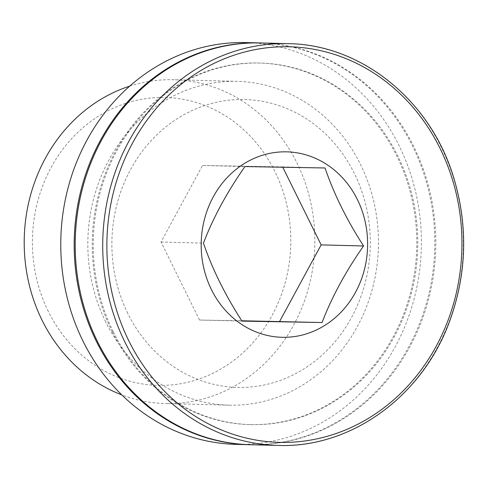 <?xml version="1.0" encoding="UTF-8"?>
<svg xmlns="http://www.w3.org/2000/svg" width="488" height="488" viewBox="0 0 488 488"><rect width="100%" height="100%" fill="white"/><g stroke="black" fill="none" stroke-linecap="round" stroke-linejoin="round"><path stroke-width="0.37" stroke-dasharray="2.44 1.83" d="M260.647 42.95A200.952 180.304 -88.5 0 1 435.766 248.435A200.952 180.304 -88.5 0 1 250.387 444.72M113.265 331.748A180.859 162.272 -88.5 0 1 117.041 150.383A180.859 162.272 -88.5 0 1 260.135 63.037A180.859 162.272 -88.5 0 1 417.74 247.977A180.859 162.272 -88.5 0 1 250.899 424.627A180.859 162.272 -88.5 0 1 113.265 331.748M112.24 331.724A180.859 162.272 -88.5 0 1 116.022 150.359A180.859 162.272 -88.5 0 1 259.116 63.013A180.859 162.272 -88.5 0 1 416.715 247.953A180.859 162.272 -88.5 0 1 249.88 424.603A180.859 162.272 -88.5 0 1 112.24 331.724M260.141 42.938A200.952 180.304 -88.5 0 1 434.741 248.41A200.952 180.304 -88.5 0 1 249.874 444.702M246.208 42.578A200.952 180.304 -88.5 0 1 421.327 248.069A200.952 180.304 -88.5 0 1 235.948 444.348M127.813 313.461A143.997 129.204 -88.5 0 1 243.854 99.497A143.997 129.204 -88.5 0 1 351.567 317.438A143.997 129.204 -88.5 0 1 127.813 313.461M105.762 321.988A161.961 145.32 -88.5 0 1 109.141 159.576A161.961 145.32 -88.5 0 1 237.284 81.356A161.961 145.32 -88.5 0 1 378.42 246.971A161.961 145.32 -88.5 0 1 229.012 405.168A161.961 145.32 -88.5 0 1 105.762 321.988M129.692 86.138A161.961 145.32 -88.5 0 1 173.661 79.733A161.961 145.32 -88.5 0 1 314.797 245.348A161.961 145.32 -88.5 0 1 165.389 403.539A161.961 145.32 -88.5 0 1 121.805 394.896M48.33 311.429A143.997 129.204 -88.5 0 1 164.371 97.466A143.997 129.204 -88.5 0 1 272.084 315.407A143.997 129.204 -88.5 0 1 48.33 311.429M282.753 167.213L282.601 166.902L202.538 165.481L161.016 242.042L199.555 320.03L241.987 321.11M161.016 242.042L203.447 243.128M199.555 320.03L241.774 320.775M282.601 166.902L325.032 167.982M202.538 165.481L244.964 166.56M288.17 43.652A200.952 180.304 -88.5 0 1 463.283 249.142A200.952 180.304 -88.5 0 1 277.904 445.422M260.135 63.037L259.116 63.013M250.899 424.627L249.88 424.603M237.284 81.356L173.661 79.733M229.012 405.168L165.389 403.539"/><path stroke-width="0.73" d="M211.45 289.659A92.744 83.216 -88.5 0 1 264.594 154.617A92.744 83.216 -88.5 0 1 367.604 246.05A92.744 83.216 -88.5 0 1 304.207 334.524A92.744 83.216 -88.5 0 1 211.45 289.659M325.032 167.982C333.932 193.98 346.779 219.972 363.572 245.97C345.779 271.304 331.938 296.826 322.05 322.531L241.987 321.11C225.096 294.917 212.249 268.918 203.447 243.128C213.244 217.587 227.085 192.065 244.964 166.56L325.032 167.982M277.904 445.422L250.387 444.72A200.952 180.304 -88.5 0 1 97.46 341.515A200.952 180.304 -88.5 0 1 101.657 140.001A200.952 180.304 -88.5 0 1 260.647 42.95L288.17 43.652C361.577 44.438 430.697 100.498 453.736 177.772C468.114 225.712 466.857 273.237 449.954 320.341C422.895 396.128 351.122 448.374 277.904 445.422A200.952 180.304 -88.5 0 1 124.977 342.222A200.952 180.304 -88.5 0 1 129.174 140.709A200.952 180.304 -88.5 0 1 288.17 43.652M249.874 444.702A200.952 180.304 -88.5 0 1 249.362 444.69A200.952 180.304 -88.5 0 1 96.435 341.49A200.952 180.304 -88.5 0 1 100.632 139.977A200.952 180.304 -88.5 0 1 259.628 42.92A200.952 180.304 -88.5 0 1 260.141 42.938M249.362 444.69L235.948 444.348A200.952 180.304 -88.5 0 1 83.015 341.149A200.952 180.304 -88.5 0 1 87.218 139.635A200.952 180.304 -88.5 0 1 246.208 42.578L259.628 42.92M121.805 394.896A161.961 145.32 -88.5 0 1 42.133 320.366A161.961 145.32 -88.5 0 1 129.692 86.138M241.774 320.775L322.05 322.531M279.618 321.452L321.141 244.884L363.572 245.97M321.141 244.884L282.753 167.213M128.771 340.752A197.86 177.528 -88.5 0 1 288.213 46.75A197.86 177.528 -88.5 0 1 436.217 346.212A197.86 177.528 -88.5 0 1 128.771 340.752"/></g></svg>
